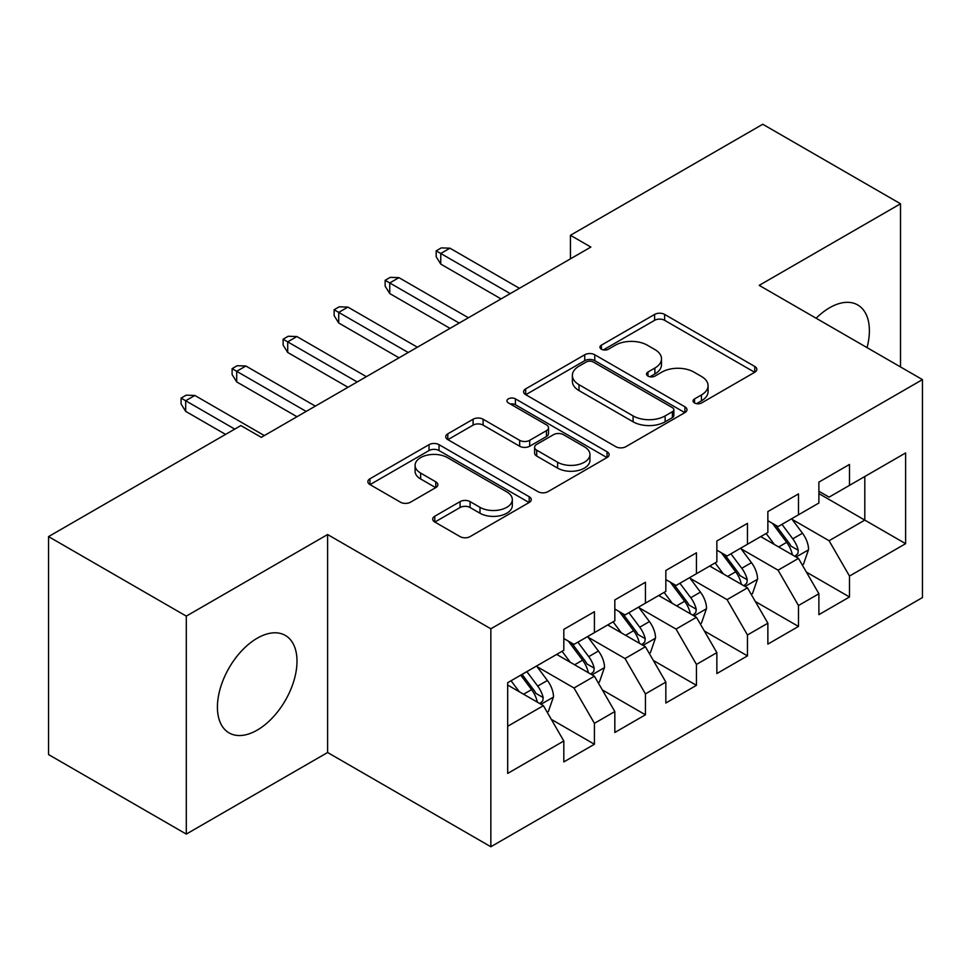 <?xml version="1.0" encoding="UTF-8"?>
<svg xmlns="http://www.w3.org/2000/svg" width="971" height="971" viewBox="0 0 971 971"><rect width="100%" height="100%" fill="white"/><g stroke="black" fill="none" stroke-linecap="round" stroke-linejoin="round"><path stroke-width="1.46" d="M694.556 402.965A4.952 2.864 0 0 0 701.56 402.965L754.77 372.245A7.076 4.09 0 0 0 756.846 369.356A7.076 4.09 0 0 0 754.77 366.468L664.637 314.422A7.076 4.09 0 0 0 654.612 314.422L601.413 345.142A4.952 2.864 0 0 0 599.957 347.169A4.952 2.864 0 0 0 601.413 349.196A4.952 2.864 0 0 0 608.429 349.196L615.311 345.215A22.661 13.084 0 0 1 647.354 345.215L654.867 349.548A22.661 13.084 0 0 1 661.506 358.809A22.661 13.084 0 0 1 654.867 368.058L647.985 372.027A4.952 2.864 0 0 0 646.528 374.053A4.952 2.864 0 0 0 647.985 376.08A4.952 2.864 0 0 0 654.988 376.08L661.882 372.099A22.661 13.084 0 0 1 693.925 372.099L701.438 376.445A22.661 13.084 0 0 1 708.077 385.693A22.661 13.084 0 0 1 701.438 394.942L694.556 398.923A4.952 2.864 0 0 0 693.1 400.938A4.952 2.864 0 0 0 694.556 402.965L694.556 398.923M257.206 730.119A56.269 32.492 120 0 0 293.97 680.525A56.269 32.492 120 0 0 285.34 635.435A56.269 32.492 120 0 0 257.206 638.214A56.269 32.492 120 0 0 220.441 687.808A56.269 32.492 120 0 0 229.071 732.899A56.269 32.492 120 0 0 257.206 730.119M867.042 347.63A56.269 32.492 120 0 0 857.733 304.955A56.269 32.492 120 0 0 829.598 307.746A56.269 32.492 120 0 0 816.138 318.233M434.79 516.22A7.076 4.09 0 0 0 432.714 519.121A7.076 4.09 0 0 0 434.79 522.01L460.072 536.611A7.076 4.09 0 0 0 470.085 536.611L529.183 502.493A7.076 4.09 0 0 0 531.258 499.604A7.076 4.09 0 0 0 529.183 496.715L439.038 444.669A7.076 4.09 0 0 0 429.024 444.669L369.939 478.788A7.076 4.09 0 0 0 367.863 481.677A7.076 4.09 0 0 0 369.939 484.565L400.489 502.201A7.076 4.09 0 0 0 410.502 502.201L435.785 487.6A7.076 4.09 0 0 0 437.86 484.711A7.076 4.09 0 0 0 435.785 481.822L420.637 473.071A18.947 10.936 0 0 1 415.09 465.34A18.947 10.936 0 0 1 426.791 455.241A18.947 10.936 0 0 1 447.437 457.608L506.765 491.872A18.947 10.936 0 0 1 512.324 499.604A18.947 10.936 0 0 1 500.623 509.702A18.947 10.936 0 0 1 479.977 507.335L470.085 501.619A7.076 4.09 0 0 0 460.072 501.619L434.79 516.22L434.79 522.01M186.298 616.124L186.298 834.089L327.603 752.501L327.603 534.536L186.298 616.124L48.55 536.599L240.881 425.565L261.284 437.338L590.854 247.071L570.438 235.285L570.438 258.856M327.603 534.536L490.853 628.795L922.45 379.612L922.45 597.578L490.853 846.748L490.853 628.795M900.518 366.953L900.518 203.776L759.201 285.365L922.45 379.612M900.518 203.776L762.769 124.252L570.438 235.285M615.808 446.696A7.076 4.09 0 0 0 625.822 446.696L684.919 412.578A7.076 4.09 0 0 0 686.983 409.689A7.076 4.09 0 0 0 684.919 406.8L594.774 354.755A7.076 4.09 0 0 0 584.76 354.755L525.675 388.873A7.076 4.09 0 0 0 523.6 391.762A7.076 4.09 0 0 0 525.675 394.651L615.808 446.696M510.382 404.033A4.952 2.864 0 0 1 515.407 404.737L515.407 398.85L607.045 451.758A7.076 4.09 0 0 1 609.12 454.646A7.076 4.09 0 0 1 607.045 457.535L547.96 491.654A7.076 4.09 0 0 1 537.946 491.654L447.801 439.608L447.801 433.831A7.076 4.09 0 0 0 445.738 436.719A7.076 4.09 0 0 0 447.801 439.608M447.801 433.831L473.095 419.229A7.076 4.09 0 0 1 483.109 419.229L519.667 440.336A7.076 4.09 0 0 0 529.681 440.336L546.455 430.651A7.076 4.09 0 0 0 548.53 427.762A7.076 4.09 0 0 0 546.455 424.861L508.403 402.892A4.952 2.864 0 0 1 506.947 400.865A4.952 2.864 0 0 1 510.006 398.231A4.952 2.864 0 0 1 515.407 398.85M818.893 493.596L864.797 520.104L864.797 476.518L905.615 452.947L849.491 485.354L849.491 464.441L818.893 482.114L818.893 503.027L798.478 514.8L798.478 493.899L767.867 511.571L767.867 532.472L747.464 544.258L747.464 523.345L716.853 541.017L716.853 561.93L696.45 573.715L696.45 552.802L665.839 570.475L665.839 591.388L645.436 603.161L645.436 582.26L614.825 599.932L614.825 620.833L594.422 632.619L594.422 611.706L563.811 629.378L563.811 650.291L507.687 682.686L507.687 773.414L563.811 741.007L543.408 705.662L507.687 685.053M905.615 452.947L905.615 543.675L849.491 576.07L829.088 540.726L792.105 519.376M806.391 572.101L849.491 596.983L849.491 576.07M849.491 596.983L818.893 614.655L818.893 593.742L798.478 605.528L778.074 570.183L741.091 548.821M755.377 601.547L798.478 626.441L798.478 605.528M798.478 626.441L767.867 644.113L767.867 623.2L747.464 634.973L727.061 599.629L690.078 578.279M704.363 631.004L747.464 655.886L747.464 634.973M747.464 655.886L716.853 673.558L716.853 652.646L696.45 664.431L676.047 629.087L639.052 607.737M653.337 660.462L696.45 685.344L696.45 664.431M696.45 685.344L665.839 703.016L665.839 682.103L645.436 693.889L625.033 658.544L588.038 637.182M602.323 689.908L645.436 714.802L645.436 693.889M645.436 714.802L614.825 732.474L614.825 711.561L594.422 723.334L574.007 687.99L537.024 666.64M551.31 719.365L594.422 744.247L594.422 723.334M594.422 744.247L563.811 761.919L563.811 741.007M563.811 638.517L574.007 644.404L594.422 632.619M507.687 726.284L543.408 705.662M614.825 609.06L625.033 614.946L645.436 603.161M574.007 687.99L594.422 676.217L556.662 654.418M614.825 711.561L594.422 676.217M665.839 579.602L676.047 585.501L696.45 573.715M625.033 658.544L645.436 646.759L607.676 624.96M665.839 682.103L645.436 646.759M716.853 550.156L727.061 556.043L747.464 544.258M676.047 629.087L696.45 617.301L658.702 595.514M716.853 652.646L696.45 617.301M767.867 520.699L778.074 526.585L798.478 514.8M727.061 599.629L747.464 587.856L709.716 566.057M767.867 623.2L747.464 587.856M818.893 491.241L829.088 497.14L849.491 485.354M778.074 570.183L798.478 558.398L760.73 536.599M818.893 593.742L798.478 558.398M48.55 536.599L48.55 754.564L186.298 834.089M327.603 752.501L490.853 846.748M829.088 540.726L864.797 520.104L905.615 543.675M696.535 403.669L701.438 400.829A22.661 13.084 0 0 0 708.077 391.58L708.077 385.693M661.506 358.809L661.506 364.695A22.661 13.084 0 0 1 654.867 373.944L649.963 376.784M754.673 372.306L664.637 320.321A7.076 4.09 0 0 0 654.612 320.321L603.392 349.888M684.822 412.639L594.774 360.654A7.076 4.09 0 0 0 584.76 360.654L525.772 394.712M672.393 411.716A4.952 2.864 0 0 0 673.85 409.689A4.952 2.864 0 0 0 672.393 407.662L593.281 361.989A4.952 2.864 0 0 0 586.266 361.989L579.007 366.176A22.661 13.084 0 0 0 572.368 375.425A22.661 13.084 0 0 0 579.007 384.686L633.08 415.904A22.661 13.084 0 0 0 665.135 415.904L672.393 411.716L672.393 417.603A4.952 2.864 0 0 0 673.85 415.576L673.85 409.689M572.368 375.425L572.368 381.324A22.661 13.084 0 0 0 579.007 390.573L579.007 384.686M672.393 417.603L665.135 421.79A22.661 13.084 0 0 1 633.08 421.79L579.007 390.573M447.898 439.669L473.095 425.116L473.095 419.229M548.53 427.762L548.53 433.649A7.076 4.09 0 0 1 546.455 436.537L529.681 446.223A7.076 4.09 0 0 1 519.667 446.223L483.109 425.116A7.076 4.09 0 0 0 473.095 425.116M515.407 404.737L606.948 457.584M557.597 462.232A18.947 10.936 0 0 0 578.243 464.599A18.947 10.936 0 0 0 589.931 454.501A18.947 10.936 0 0 0 584.384 446.769L563.483 434.692A7.076 4.09 0 0 0 553.47 434.692L536.696 444.378A7.076 4.09 0 0 0 534.62 447.267A7.076 4.09 0 0 0 536.696 450.168L557.597 462.232L557.597 468.119A18.947 10.936 0 0 0 578.243 470.498A18.947 10.936 0 0 0 589.931 460.388L589.931 454.501M534.62 447.267L534.62 453.166A7.076 4.09 0 0 0 536.696 456.054L536.696 450.168M557.597 468.119L536.696 456.054M512.324 499.604L512.324 505.49A18.947 10.936 0 0 1 500.623 515.601A18.947 10.936 0 0 1 479.977 513.222L470.085 507.517A7.076 4.09 0 0 0 460.072 507.517L434.887 522.058M415.09 465.34L415.09 471.226A18.947 10.936 0 0 0 420.637 478.97L420.637 473.071M435.7 487.66L420.637 478.97M529.086 502.541L439.038 450.556A7.076 4.09 0 0 0 429.024 450.556L370.036 484.626M802.252 564.94L803.478 564.236L808.576 549.501A19.117 11.033 -120 0 0 802.483 533.225L791.644 518.757M774.373 544.476L766.131 533.48M762.284 537.497L761.349 536.247M794.873 556.322L797.846 553.652L798.259 550.314A19.117 11.033 -120 0 0 792.785 538.82L781.946 524.352M775.768 525.25L789.144 543.117A9.734 5.62 60 0 1 790.916 546.078L798.259 550.314M772.406 523.308L786.668 542.352A19.117 11.033 60 0 1 792.142 553.846L792.518 554.963M510.236 293.606L440.761 253.492L440.761 264.1L436.173 256.732L436.173 250.846L440.761 253.492L449.937 248.188L519.424 288.302M440.761 264.1L501.06 298.91M436.173 250.846L441.271 247.896L449.937 248.188M751.238 594.386L752.464 593.682L757.562 578.959A19.117 11.033 -120 0 0 751.469 562.67L740.63 548.214M723.359 573.934L715.117 562.937M711.27 566.955L710.323 565.705M743.859 585.768L746.82 583.11L747.245 579.772A19.117 11.033 -120 0 0 741.771 568.266L730.932 553.81M724.742 554.708L738.13 572.574A9.734 5.62 60 0 1 739.902 575.536L747.245 579.772M721.38 552.766L735.654 571.81A19.117 11.033 60 0 1 741.116 583.304L741.504 584.408M700.225 623.843L701.45 623.139L706.548 608.404A19.117 11.033 -120 0 0 700.443 592.128L689.616 577.66M672.345 603.392L664.103 592.395M660.256 596.4L659.309 595.15M692.845 615.226L695.806 612.555L696.231 609.23A19.117 11.033 -120 0 0 690.757 597.723L679.918 583.255M673.728 584.166L687.116 602.032A9.734 5.62 60 0 1 688.888 604.982L696.231 609.23M670.366 582.224L684.628 601.255A19.117 11.033 60 0 1 690.102 612.762L690.49 613.866M459.222 323.064L389.747 282.949L389.747 293.545L385.147 286.19L385.147 280.291L389.747 282.949L398.923 277.645L468.41 317.76M389.747 293.545L450.046 328.368M385.147 280.291L390.257 277.354L398.923 277.645M408.208 352.509L338.733 312.395L338.733 323.003L334.133 315.636L334.133 309.749L338.733 312.395L347.909 307.103L417.396 347.217M338.733 323.003L399.032 357.814M334.133 309.749L339.243 306.8L347.909 307.103M649.211 653.301L650.436 652.597L655.534 637.862A19.117 11.033 -120 0 0 649.429 621.586L638.59 607.118M621.331 632.837L613.089 621.841M609.23 625.858L608.295 624.608M641.831 644.683L644.793 642.013L645.217 638.675A19.117 11.033 -120 0 0 639.743 627.181L628.905 612.713M622.714 613.611L636.102 631.478A9.734 5.62 60 0 1 637.874 634.439L645.217 638.675M619.352 611.669L633.614 630.713A19.117 11.033 60 0 1 639.088 642.207L639.476 643.324M598.197 682.747L599.423 682.043L604.52 667.32A19.117 11.033 -120 0 0 598.415 651.031L587.576 636.575M570.305 662.295L562.075 651.298M558.216 655.316L557.281 654.066M590.817 674.129L593.779 671.471L594.191 668.133A19.117 11.033 -120 0 0 588.729 656.639L577.891 642.171M571.701 643.069L585.088 660.935A9.734 5.62 60 0 1 586.86 663.897L594.191 668.133M568.338 641.127L582.6 660.171A19.117 11.033 60 0 1 588.074 671.665L588.462 672.769M357.194 381.967L287.707 341.853L287.707 352.461L283.119 345.093L283.119 339.207L287.707 341.853L296.895 336.549L366.383 376.663M287.707 352.461L348.006 387.271M283.119 339.207L288.217 336.257L296.895 336.549M306.181 411.425L236.693 371.31L236.693 381.906L232.105 374.551L232.105 368.652L236.693 371.31L245.881 366.006L315.357 406.121M236.693 381.906L296.992 416.729M232.105 368.652L237.203 365.715L245.881 366.006M547.183 712.204L548.397 711.5L553.506 696.765A19.117 11.033 -120 0 0 547.401 680.489L536.562 666.021M519.291 691.753L511.049 680.756M539.803 703.587L542.765 700.916L543.177 697.591A19.117 11.033 -120 0 0 537.703 686.084L526.865 671.616M522.082 674.384L534.074 690.393A9.734 5.62 60 0 1 535.834 693.343L543.177 697.591M520.747 675.148L531.586 689.616A19.117 11.033 60 0 1 537.06 701.123L537.449 702.227M234.751 429.097L185.679 400.756L185.679 411.364L181.091 403.997L181.091 398.11L185.679 400.756L194.868 395.464L264.343 435.578M185.679 411.364L225.575 434.401M181.091 398.11L186.189 395.161L194.868 395.464M701.438 400.829L701.438 394.942M647.985 376.08L647.985 372.027M654.867 373.944L654.867 368.058M601.413 349.196L601.413 345.142M654.612 320.321L654.612 314.422M664.637 320.321L664.637 314.422M754.77 372.245L754.77 366.468M525.675 394.651L525.675 388.873M584.76 360.654L584.76 354.755M594.774 360.654L594.774 354.755M684.919 412.578L684.919 406.8M633.08 421.79L633.08 415.904M665.135 421.79L665.135 415.904M483.109 425.116L483.109 419.229M519.667 446.223L519.667 440.336M529.681 446.223L529.681 440.336M546.455 436.537L546.455 430.651M607.045 457.535L607.045 451.758M460.072 507.517L460.072 501.619M470.085 507.517L470.085 501.619M479.977 513.222L479.977 507.335M435.785 487.6L435.785 481.822M369.939 484.565L369.939 478.788M429.024 450.556L429.024 444.669M439.038 450.556L439.038 444.669M529.183 502.493L529.183 496.715M796.086 557.014L808.455 549.877M792.785 538.82L802.483 533.225M778.681 546.964L786.668 542.352M745.073 586.472L757.441 579.323M741.771 568.266L751.469 562.67M727.655 576.422L735.654 571.81M694.059 615.917L706.427 608.781M690.757 597.723L700.443 592.128M676.641 605.868L684.628 601.255M643.033 645.375L655.413 638.238M639.743 627.181L649.429 621.586M625.627 635.325L633.614 630.713M592.019 674.833L604.387 667.684M588.729 656.639L598.415 651.031M574.614 664.783L582.6 660.171M541.005 704.278L553.373 697.142M537.703 686.084L547.401 680.489M523.6 694.229L531.586 689.616"/></g></svg>
